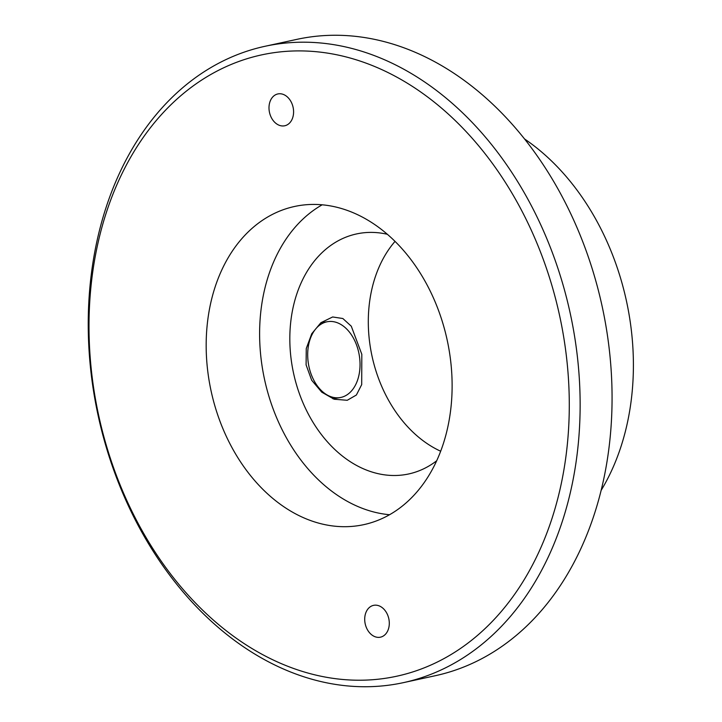 <?xml version="1.0" encoding="UTF-8"?>
<svg xmlns="http://www.w3.org/2000/svg" width="722" height="722" viewBox="0 0 722 722"><rect width="100%" height="100%" fill="white"/><g stroke="black" fill="none" stroke-linecap="round" stroke-linejoin="round"><path stroke-width="1.08" d="M403.327 682.66L435.258 675.72A325.613 241.518 -102.3 0 0 603.43 312.473A325.613 241.518 -102.3 0 0 306.236 37.589A325.613 241.518 -102.3 0 0 296.977 39.34L265.046 46.28A325.613 241.518 77.7 0 1 274.315 44.52A325.613 241.518 77.7 0 1 571.499 319.404A325.613 241.518 77.7 0 1 403.327 682.66A325.613 241.518 77.7 0 1 394.068 684.411A325.613 241.518 77.7 0 1 96.874 409.527A325.613 241.518 77.7 0 1 265.046 46.28M270.687 53.175A317.924 235.805 -102.3 0 0 96.252 403.472A317.924 235.805 -102.3 0 0 387.606 677.949A317.924 235.805 -102.3 0 0 562.041 327.653A317.924 235.805 -102.3 0 0 270.687 53.175M440.646 451.214A122.812 91.089 77.7 0 1 372.047 356.244A122.812 91.089 77.7 0 1 395.051 241.365M347.246 400.286L334.151 399.23L321.759 392.172L311.669 380.232L306.101 364.89L306.263 348.518L311.742 333.735L320.902 322.698L332.661 316.967L342.851 318.519L351.28 326.209L361.812 354.294L361.695 384.609L356.379 395.015L347.246 400.286M436.63 460.817A122.812 91.089 77.7 0 1 408.661 473.966A122.812 91.089 77.7 0 1 405.168 474.625A122.812 91.089 77.7 0 1 293.078 370.946A122.812 91.089 77.7 0 1 356.506 233.946A122.812 91.089 77.7 0 1 359.998 233.278A122.812 91.089 77.7 0 1 387.407 234.298M359.087 525.535A162.802 120.755 -102.3 0 0 363.717 524.659A162.802 120.755 -102.3 0 0 447.802 343.031A162.802 120.755 -102.3 0 0 299.206 205.59A162.802 120.755 -102.3 0 0 294.576 206.474A162.802 120.755 -102.3 0 0 210.49 388.093A162.802 120.755 -102.3 0 0 359.087 525.535M284.287 125.854A16.281 12.075 -102.3 0 0 284.748 125.772A16.281 12.075 -102.3 0 0 293.159 107.605A16.281 12.075 -102.3 0 0 278.295 93.86A16.281 12.075 -102.3 0 0 277.835 93.95A16.281 12.075 -102.3 0 0 269.423 112.109A16.281 12.075 -102.3 0 0 284.287 125.854M379.998 637.264A16.281 12.075 -102.3 0 0 380.458 637.174A16.281 12.075 -102.3 0 0 388.869 619.016A16.281 12.075 -102.3 0 0 374.005 605.271A16.281 12.075 -102.3 0 0 373.545 605.361A16.281 12.075 -102.3 0 0 365.133 623.519A16.281 12.075 -102.3 0 0 379.998 637.264M322.192 204.795A162.802 120.755 -102.3 0 0 264.577 379.591A162.802 120.755 -102.3 0 0 389.537 514.723M601.047 490.518A228.188 169.246 -102.3 0 0 524.677 139.048M339.033 397.723A38.456 25.775 80.8 0 0 340.044 397.587A38.456 25.775 80.8 0 0 359.421 356.235A38.456 25.775 80.8 0 0 328.69 321.534A38.456 25.775 80.8 0 0 327.68 321.669A38.456 25.775 80.8 0 0 308.303 363.022A38.456 25.775 80.8 0 0 339.033 397.723M340.044 397.587L332.851 398.761M327.68 321.669L320.794 322.788"/></g></svg>
